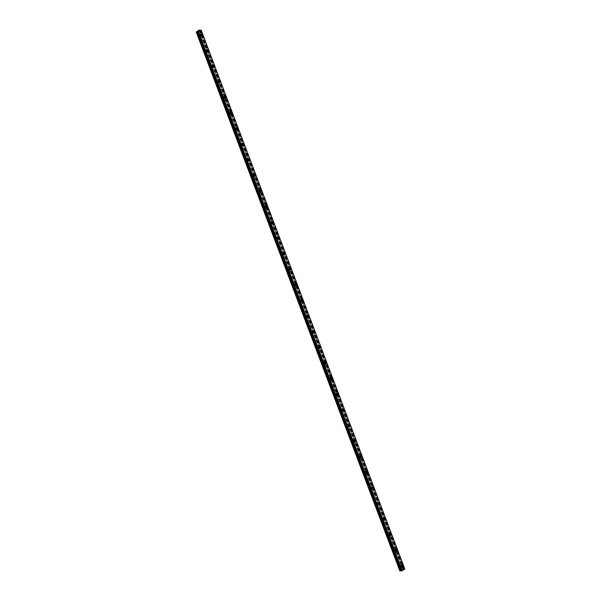 <?xml version="1.0" encoding="UTF-8"?>
<svg xmlns="http://www.w3.org/2000/svg" width="601" height="601" viewBox="0 0 601 601"><rect width="100%" height="100%" fill="white"/><g stroke="black" fill="none" stroke-linecap="round" stroke-linejoin="round"><path stroke-width="0.45" stroke-dasharray="3 2.25" d="M399.485 566.51A0.654 0.511 91.8 0 0 400.319 565.969L400.131 565.488A0.654 0.511 91.8 0 0 399.297 566.022L400.867 570.169L399.83 570.89M401.536 565.744A0.654 0.511 91.8 0 0 400.627 566.33A0.654 0.511 91.8 0 0 401.536 565.744M402.024 567.164L402.024 567.164A1.097 0.849 -88.2 0 1 402.092 564.978L402.092 564.978M393.58 550.892A0.654 0.511 91.8 0 0 394.414 550.351L394.233 549.87A0.654 0.511 91.8 0 0 393.4 550.403L399.297 566.022M395.638 550.125A0.654 0.511 91.8 0 0 394.722 550.711A0.654 0.511 91.8 0 0 395.638 550.125M396.119 551.545L396.119 551.545A1.097 0.849 -88.2 0 1 396.194 549.359L396.194 549.359M387.675 535.266A0.654 0.511 91.8 0 0 388.509 534.732L388.329 534.244A0.654 0.511 91.8 0 0 387.495 534.785L393.4 550.403M389.733 534.507A0.654 0.511 91.8 0 0 388.817 535.093A0.654 0.511 91.8 0 0 389.733 534.507M390.222 535.927L390.222 535.927A1.097 0.849 -88.2 0 1 390.289 533.741L390.289 533.741M381.778 519.647A0.654 0.511 91.8 0 0 382.612 519.114L382.424 518.625A0.654 0.511 91.8 0 0 381.59 519.166L387.495 534.785M383.829 518.881A0.654 0.511 91.8 0 0 382.92 519.474A0.654 0.511 91.8 0 0 383.829 518.881M384.317 520.301L384.317 520.301A1.097 0.849 -88.2 0 1 384.385 518.115L384.392 518.115M375.873 504.029A0.654 0.511 91.8 0 0 376.707 503.488L376.526 503.007A0.654 0.511 91.8 0 0 375.693 503.548L381.59 519.166M377.931 503.262A0.654 0.511 91.8 0 0 377.015 503.856A0.654 0.511 91.8 0 0 377.931 503.262M378.412 504.682L378.42 504.682A1.097 0.849 -88.2 0 1 378.487 502.496L378.487 502.496M369.968 488.41A0.654 0.511 91.8 0 0 370.802 487.869L370.622 487.388A0.654 0.511 91.8 0 0 369.788 487.929L375.693 503.548M372.027 487.644A0.654 0.511 91.8 0 0 371.11 488.237A0.654 0.511 91.8 0 0 372.027 487.644M372.515 489.064L372.515 489.064A1.097 0.849 -88.2 0 1 372.582 486.878L372.582 486.878M364.071 472.792A0.654 0.511 91.8 0 0 364.905 472.251L364.717 471.77A0.654 0.511 91.8 0 0 363.89 472.311L369.788 487.929M366.129 472.025A0.654 0.511 91.8 0 0 365.213 472.619A0.654 0.511 91.8 0 0 366.129 472.025M366.61 473.445L366.61 473.445A1.097 0.849 -88.2 0 1 366.678 471.259L366.685 471.259M358.166 457.173A0.654 0.511 91.8 0 0 359 456.632L358.82 456.151A0.654 0.511 91.8 0 0 357.986 456.692L363.89 472.311M360.224 456.407A0.654 0.511 91.8 0 0 359.308 457A0.654 0.511 91.8 0 0 360.224 456.407M360.705 457.827L360.713 457.827A1.097 0.849 -88.2 0 1 360.78 455.641L360.78 455.641M352.269 441.555A0.654 0.511 91.8 0 0 353.095 441.014L352.915 440.533A0.654 0.511 91.8 0 0 352.081 441.066L357.986 456.692M354.32 440.788A0.654 0.511 91.8 0 0 353.411 441.382A0.654 0.511 91.8 0 0 354.32 440.788M354.808 442.208L354.808 442.208A1.097 0.849 -88.2 0 1 354.875 440.022L354.875 440.022M346.364 425.936A0.654 0.511 91.8 0 0 347.198 425.395L347.017 424.915A0.654 0.511 91.8 0 0 346.184 425.448L352.081 441.066M348.422 425.17A0.654 0.511 91.8 0 0 347.506 425.756A0.654 0.511 91.8 0 0 348.422 425.17M348.903 426.59L348.903 426.59A1.097 0.849 -88.2 0 1 348.978 424.404L348.978 424.404M340.459 410.31A0.654 0.511 91.8 0 0 341.293 409.777L341.113 409.296A0.654 0.511 91.8 0 0 340.279 409.829L346.184 425.448M342.517 409.551A0.654 0.511 91.8 0 0 341.601 410.137A0.654 0.511 91.8 0 0 342.517 409.551M343.006 410.971L343.006 410.971A1.097 0.849 -88.2 0 1 343.073 408.785L343.073 408.785M334.562 394.692A0.654 0.511 91.8 0 0 335.396 394.158L335.208 393.67A0.654 0.511 91.8 0 0 334.374 394.211L340.279 409.829M336.613 393.925A0.654 0.511 91.8 0 0 335.704 394.519A0.654 0.511 91.8 0 0 336.613 393.925M337.101 395.345L337.101 395.345A1.097 0.849 -88.2 0 1 337.169 393.159L337.169 393.159M328.657 379.073A0.654 0.511 91.8 0 0 329.491 378.54L329.31 378.052A0.654 0.511 91.8 0 0 328.477 378.592L334.374 394.211M330.715 378.307A0.654 0.511 91.8 0 0 329.799 378.9A0.654 0.511 91.8 0 0 330.715 378.307M331.196 379.727L331.204 379.727A1.097 0.849 -88.2 0 1 331.271 377.541L331.271 377.541M322.752 363.455A0.654 0.511 91.8 0 0 323.586 362.914L323.406 362.433A0.654 0.511 91.8 0 0 322.572 362.974L328.477 378.592M324.81 362.688A0.654 0.511 91.8 0 0 323.894 363.282A0.654 0.511 91.8 0 0 324.81 362.688M325.299 364.108L325.299 364.108A1.097 0.849 -88.2 0 1 325.366 361.922L325.366 361.922M316.855 347.836A0.654 0.511 91.8 0 0 317.689 347.295L317.501 346.815A0.654 0.511 91.8 0 0 316.667 347.355L322.572 362.974M318.913 347.07A0.654 0.511 91.8 0 0 317.997 347.663A0.654 0.511 91.8 0 0 318.913 347.07M319.394 348.49L319.394 348.49A1.097 0.849 -88.2 0 1 319.462 346.304L319.469 346.304M310.95 332.218A0.654 0.511 91.8 0 0 311.784 331.677L311.603 331.196A0.654 0.511 91.8 0 0 310.77 331.737L316.667 347.355M313.008 331.451A0.654 0.511 91.8 0 0 312.092 332.045A0.654 0.511 91.8 0 0 313.008 331.451M313.489 332.871L313.497 332.871A1.097 0.849 -88.2 0 1 313.564 330.685L313.564 330.685M305.045 316.599A0.654 0.511 91.8 0 0 305.879 316.058L305.699 315.578A0.654 0.511 91.8 0 0 304.865 316.111L310.77 331.737M307.103 315.833A0.654 0.511 91.8 0 0 306.194 316.426A0.654 0.511 91.8 0 0 307.103 315.833M307.592 317.253L307.592 317.253A1.097 0.849 -88.2 0 1 307.659 315.067L307.659 315.067M299.148 300.981A0.654 0.511 91.8 0 0 299.982 300.44L299.794 299.959A0.654 0.511 91.8 0 0 298.967 300.492L304.865 316.111M301.206 300.215A0.654 0.511 91.8 0 0 300.29 300.8A0.654 0.511 91.8 0 0 301.206 300.215M301.687 301.634L301.687 301.634A1.097 0.849 -88.2 0 1 301.755 299.448L301.762 299.448M293.243 285.362A0.654 0.511 91.8 0 0 294.077 284.821L293.897 284.341A0.654 0.511 91.8 0 0 293.063 284.874L298.967 300.492M295.301 284.596A0.654 0.511 91.8 0 0 294.385 285.182A0.654 0.511 91.8 0 0 295.301 284.596M295.79 286.016L295.782 286.016A1.097 0.849 -88.2 0 1 295.857 283.83L295.857 283.83M287.346 269.736A0.654 0.511 91.8 0 0 288.18 269.203L287.992 268.715A0.654 0.511 91.8 0 0 287.158 269.256L293.063 284.874M289.397 268.978A0.654 0.511 91.8 0 0 288.488 269.564A0.654 0.511 91.8 0 0 289.397 268.978M289.885 270.397L289.885 270.397A1.097 0.849 -88.2 0 1 289.952 268.211L289.952 268.211M281.441 254.118A0.654 0.511 91.8 0 0 282.275 253.584L282.094 253.096A0.654 0.511 91.8 0 0 281.26 253.637L287.158 269.256M283.499 253.352A0.654 0.511 91.8 0 0 282.583 253.945A0.654 0.511 91.8 0 0 283.499 253.352M283.98 254.771L283.98 254.771A1.097 0.849 -88.2 0 1 284.055 252.585L284.055 252.585M275.536 238.499A0.654 0.511 91.8 0 0 276.37 237.958L276.19 237.478A0.654 0.511 91.8 0 0 275.356 238.019L281.26 253.637M277.594 237.733A0.654 0.511 91.8 0 0 276.678 238.327A0.654 0.511 91.8 0 0 277.594 237.733M278.083 239.153L278.083 239.153A1.097 0.849 -88.2 0 1 278.15 236.967L278.15 236.967M269.639 222.881A0.654 0.511 91.8 0 0 270.473 222.34L270.285 221.859A0.654 0.511 91.8 0 0 269.451 222.4L275.356 238.019M271.69 222.115A0.654 0.511 91.8 0 0 270.781 222.708A0.654 0.511 91.8 0 0 271.69 222.115M272.178 223.534L272.178 223.534A1.097 0.849 -88.2 0 1 272.245 221.348L272.253 221.348M263.734 207.262A0.654 0.511 91.8 0 0 264.568 206.721L264.387 206.241A0.654 0.511 91.8 0 0 263.554 206.782L269.451 222.4M265.792 206.496A0.654 0.511 91.8 0 0 264.876 207.09A0.654 0.511 91.8 0 0 265.792 206.496M266.273 207.916L266.281 207.916A1.097 0.849 -88.2 0 1 266.348 205.73L266.348 205.73M257.829 191.644A0.654 0.511 91.8 0 0 258.663 191.103L258.483 190.622A0.654 0.511 91.8 0 0 257.649 191.163L263.554 206.782M259.887 190.878A0.654 0.511 91.8 0 0 258.971 191.471A0.654 0.511 91.8 0 0 259.887 190.878M260.376 192.297L260.376 192.297A1.097 0.849 -88.2 0 1 260.443 190.111L260.443 190.111M251.932 176.025A0.654 0.511 91.8 0 0 252.766 175.484L252.578 175.004A0.654 0.511 91.8 0 0 251.751 175.537L257.649 191.163M253.99 175.259A0.654 0.511 91.8 0 0 253.074 175.845A0.654 0.511 91.8 0 0 253.99 175.259M254.471 176.679L254.471 176.679A1.097 0.849 -88.2 0 1 254.539 174.493L254.546 174.493M246.027 160.407A0.654 0.511 91.8 0 0 246.861 159.866L246.68 159.385A0.654 0.511 91.8 0 0 245.847 159.919L251.751 175.537M248.085 159.641A0.654 0.511 91.8 0 0 247.169 160.227A0.654 0.511 91.8 0 0 248.085 159.641M248.574 161.06L248.566 161.06A1.097 0.849 -88.2 0 1 248.641 158.874L248.641 158.874M240.13 144.781A0.654 0.511 91.8 0 0 240.956 144.248L240.776 143.759A0.654 0.511 91.8 0 0 239.942 144.3L245.847 159.919M242.18 144.022A0.654 0.511 91.8 0 0 241.271 144.608A0.654 0.511 91.8 0 0 242.18 144.022M242.669 145.442L242.669 145.442A1.097 0.849 -88.2 0 1 242.736 143.256L242.736 143.256M234.225 129.162A0.654 0.511 91.8 0 0 235.059 128.629L234.878 128.141A0.654 0.511 91.8 0 0 234.044 128.682L239.942 144.3M236.283 128.396A0.654 0.511 91.8 0 0 235.367 128.99A0.654 0.511 91.8 0 0 236.283 128.396M236.764 129.816L236.764 129.816A1.097 0.849 -88.2 0 1 236.832 127.63L236.839 127.63M228.32 113.544A0.654 0.511 91.8 0 0 229.154 113.011L228.973 112.522A0.654 0.511 91.8 0 0 228.14 113.063L234.044 128.682M230.378 112.778A0.654 0.511 91.8 0 0 229.462 113.371A0.654 0.511 91.8 0 0 230.378 112.778M230.867 114.198L230.867 114.198A1.097 0.849 -88.2 0 1 230.934 112.011L230.934 112.011M222.423 97.925A0.654 0.511 91.8 0 0 223.256 97.385L223.069 96.904A0.654 0.511 91.8 0 0 222.235 97.445L228.14 113.063M224.474 97.159A0.654 0.511 91.8 0 0 223.564 97.753A0.654 0.511 91.8 0 0 224.474 97.159M224.962 98.579L224.962 98.579A1.097 0.849 -88.2 0 1 225.029 96.393L225.029 96.393M216.518 82.307A0.654 0.511 91.8 0 0 217.352 81.766L217.171 81.285A0.654 0.511 91.8 0 0 216.337 81.826L222.235 97.445M218.576 81.541A0.654 0.511 91.8 0 0 217.66 82.134A0.654 0.511 91.8 0 0 218.576 81.541M219.057 82.961L219.057 82.961A1.097 0.849 -88.2 0 1 219.132 80.774L219.132 80.774M210.613 66.688A0.654 0.511 91.8 0 0 211.447 66.148L211.267 65.667A0.654 0.511 91.8 0 0 210.433 66.208L216.337 81.826M212.671 65.922A0.654 0.511 91.8 0 0 211.755 66.516A0.654 0.511 91.8 0 0 212.671 65.922M213.16 67.342L213.16 67.342A1.097 0.849 -88.2 0 1 213.227 65.156L213.227 65.156M204.716 51.07A0.654 0.511 91.8 0 0 205.55 50.529L205.362 50.048A0.654 0.511 91.8 0 0 204.528 50.582L210.433 66.208M206.767 50.304A0.654 0.511 91.8 0 0 205.858 50.897A0.654 0.511 91.8 0 0 206.767 50.304M207.255 51.724L207.255 51.724A1.097 0.849 -88.2 0 1 207.322 49.537L207.33 49.537M199.555 34.64L199.464 34.43A0.654 0.511 91.8 0 0 198.63 34.963L198.811 35.451A0.654 0.511 91.8 0 0 199.645 34.911L199.555 34.64M200.869 34.685A0.654 0.511 91.8 0 0 199.953 35.271A0.654 0.511 91.8 0 0 200.869 34.685M201.358 36.105L201.35 36.105A1.097 0.849 -88.2 0 1 201.425 33.919L201.425 33.919M201.17 34.482A1.097 0.849 91.8 0 0 199.652 35.474A1.097 0.849 91.8 0 0 201.17 34.482M202.056 34.512A1.097 0.849 91.8 0 0 200.531 35.497A1.097 0.849 91.8 0 0 202.056 34.512M207.075 50.108A1.097 0.849 91.8 0 0 205.55 51.093A1.097 0.849 91.8 0 0 207.075 50.108M207.961 50.131A1.097 0.849 91.8 0 0 206.436 51.123A1.097 0.849 91.8 0 0 207.961 50.131M212.979 65.727A1.097 0.849 91.8 0 0 211.454 66.711A1.097 0.849 91.8 0 0 212.979 65.727M213.858 65.749A1.097 0.849 91.8 0 0 212.341 66.741A1.097 0.849 91.8 0 0 213.858 65.749M218.877 81.345A1.097 0.849 91.8 0 0 217.352 82.329A1.097 0.849 91.8 0 0 218.877 81.345M219.763 81.375A1.097 0.849 91.8 0 0 218.238 82.36A1.097 0.849 91.8 0 0 219.763 81.375M224.782 96.964A1.097 0.849 91.8 0 0 223.256 97.948A1.097 0.849 91.8 0 0 224.782 96.964M225.668 96.994A1.097 0.849 91.8 0 0 224.143 97.978A1.097 0.849 91.8 0 0 225.668 96.994M230.686 112.582A1.097 0.849 91.8 0 0 229.161 113.566A1.097 0.849 91.8 0 0 230.686 112.582M231.565 112.612A1.097 0.849 91.8 0 0 230.04 113.597A1.097 0.849 91.8 0 0 231.565 112.612M236.584 128.201A1.097 0.849 91.8 0 0 235.059 129.185A1.097 0.849 91.8 0 0 236.584 128.201M237.47 128.231A1.097 0.849 91.8 0 0 235.945 129.215A1.097 0.849 91.8 0 0 237.47 128.231M242.488 143.819A1.097 0.849 91.8 0 0 240.963 144.803A1.097 0.849 91.8 0 0 242.488 143.819M243.375 143.849A1.097 0.849 91.8 0 0 241.85 144.833A1.097 0.849 91.8 0 0 243.375 143.849M248.386 159.438A1.097 0.849 91.8 0 0 246.868 160.429A1.097 0.849 91.8 0 0 248.386 159.438M249.272 159.468A1.097 0.849 91.8 0 0 247.747 160.452A1.097 0.849 91.8 0 0 249.272 159.468M254.291 175.064A1.097 0.849 91.8 0 0 252.766 176.048A1.097 0.849 91.8 0 0 254.291 175.064M255.177 175.086A1.097 0.849 91.8 0 0 253.652 176.07A1.097 0.849 91.8 0 0 255.177 175.086M260.195 190.682A1.097 0.849 91.8 0 0 258.67 191.666A1.097 0.849 91.8 0 0 260.195 190.682M261.074 190.705A1.097 0.849 91.8 0 0 259.557 191.696A1.097 0.849 91.8 0 0 261.074 190.705M266.093 206.301A1.097 0.849 91.8 0 0 264.575 207.285A1.097 0.849 91.8 0 0 266.093 206.301M266.979 206.331A1.097 0.849 91.8 0 0 265.454 207.315A1.097 0.849 91.8 0 0 266.979 206.331M271.998 221.919A1.097 0.849 91.8 0 0 270.473 222.903A1.097 0.849 91.8 0 0 271.998 221.919M272.884 221.949A1.097 0.849 91.8 0 0 271.359 222.933A1.097 0.849 91.8 0 0 272.884 221.949M277.902 237.538A1.097 0.849 91.8 0 0 276.377 238.522A1.097 0.849 91.8 0 0 277.902 237.538M278.781 237.568A1.097 0.849 91.8 0 0 277.264 238.552A1.097 0.849 91.8 0 0 278.781 237.568M283.8 253.156A1.097 0.849 91.8 0 0 282.275 254.14A1.097 0.849 91.8 0 0 283.8 253.156M284.686 253.186A1.097 0.849 91.8 0 0 283.161 254.17A1.097 0.849 91.8 0 0 284.686 253.186M289.705 268.775A1.097 0.849 91.8 0 0 288.18 269.759A1.097 0.849 91.8 0 0 289.705 268.775M290.591 268.805A1.097 0.849 91.8 0 0 289.066 269.789A1.097 0.849 91.8 0 0 290.591 268.805M295.609 284.393A1.097 0.849 91.8 0 0 294.084 285.385A1.097 0.849 91.8 0 0 295.609 284.393M296.488 284.423A1.097 0.849 91.8 0 0 294.963 285.407A1.097 0.849 91.8 0 0 296.488 284.423M301.507 300.019A1.097 0.849 91.8 0 0 299.982 301.003A1.097 0.849 91.8 0 0 301.507 300.019M302.393 300.042A1.097 0.849 91.8 0 0 300.868 301.026A1.097 0.849 91.8 0 0 302.393 300.042M307.411 315.638A1.097 0.849 91.8 0 0 305.886 316.622A1.097 0.849 91.8 0 0 307.411 315.638M308.298 315.66A1.097 0.849 91.8 0 0 306.773 316.652A1.097 0.849 91.8 0 0 308.298 315.66M313.309 331.256A1.097 0.849 91.8 0 0 311.791 332.24A1.097 0.849 91.8 0 0 313.309 331.256M314.195 331.286A1.097 0.849 91.8 0 0 312.67 332.27A1.097 0.849 91.8 0 0 314.195 331.286M319.214 346.875A1.097 0.849 91.8 0 0 317.689 347.859A1.097 0.849 91.8 0 0 319.214 346.875M320.1 346.905A1.097 0.849 91.8 0 0 318.575 347.889A1.097 0.849 91.8 0 0 320.1 346.905M325.118 362.493A1.097 0.849 91.8 0 0 323.593 363.477A1.097 0.849 91.8 0 0 325.118 362.493M325.997 362.523A1.097 0.849 91.8 0 0 324.48 363.507A1.097 0.849 91.8 0 0 325.997 362.523M331.016 378.112A1.097 0.849 91.8 0 0 329.491 379.096A1.097 0.849 91.8 0 0 331.016 378.112M331.902 378.142A1.097 0.849 91.8 0 0 330.377 379.126A1.097 0.849 91.8 0 0 331.902 378.142M336.921 393.73A1.097 0.849 91.8 0 0 335.396 394.714A1.097 0.849 91.8 0 0 336.921 393.73M337.807 393.76A1.097 0.849 91.8 0 0 336.282 394.744A1.097 0.849 91.8 0 0 337.807 393.76M342.825 409.349A1.097 0.849 91.8 0 0 341.3 410.34A1.097 0.849 91.8 0 0 342.825 409.349M343.704 409.379A1.097 0.849 91.8 0 0 342.179 410.363A1.097 0.849 91.8 0 0 343.704 409.379M348.723 424.967A1.097 0.849 91.8 0 0 347.198 425.959A1.097 0.849 91.8 0 0 348.723 424.967M349.609 424.997A1.097 0.849 91.8 0 0 348.084 425.981A1.097 0.849 91.8 0 0 349.609 424.997M354.628 440.593A1.097 0.849 91.8 0 0 353.103 441.577A1.097 0.849 91.8 0 0 354.628 440.593M355.514 440.616A1.097 0.849 91.8 0 0 353.989 441.607A1.097 0.849 91.8 0 0 355.514 440.616M360.532 456.212A1.097 0.849 91.8 0 0 359.007 457.196A1.097 0.849 91.8 0 0 360.532 456.212M361.411 456.234A1.097 0.849 91.8 0 0 359.886 457.226A1.097 0.849 91.8 0 0 361.411 456.234M366.43 471.83A1.097 0.849 91.8 0 0 364.905 472.814A1.097 0.849 91.8 0 0 366.43 471.83M367.316 471.86A1.097 0.849 91.8 0 0 365.791 472.844A1.097 0.849 91.8 0 0 367.316 471.86M372.335 487.449A1.097 0.849 91.8 0 0 370.809 488.433A1.097 0.849 91.8 0 0 372.335 487.449M373.221 487.479A1.097 0.849 91.8 0 0 371.696 488.463A1.097 0.849 91.8 0 0 373.221 487.479M378.232 503.067A1.097 0.849 91.8 0 0 376.714 504.051A1.097 0.849 91.8 0 0 378.232 503.067M379.118 503.097A1.097 0.849 91.8 0 0 377.593 504.081A1.097 0.849 91.8 0 0 379.118 503.097M384.137 518.686A1.097 0.849 91.8 0 0 382.612 519.67A1.097 0.849 91.8 0 0 384.137 518.686M385.023 518.716A1.097 0.849 91.8 0 0 383.498 519.7A1.097 0.849 91.8 0 0 385.023 518.716M390.041 534.304A1.097 0.849 91.8 0 0 388.516 535.288A1.097 0.849 91.8 0 0 390.041 534.304M390.92 534.334A1.097 0.849 91.8 0 0 389.403 535.318A1.097 0.849 91.8 0 0 390.92 534.334M395.939 549.923A1.097 0.849 91.8 0 0 394.414 550.914A1.097 0.849 91.8 0 0 395.939 549.923M396.825 549.953A1.097 0.849 91.8 0 0 395.3 550.937A1.097 0.849 91.8 0 0 396.825 549.953M401.844 565.549A1.097 0.849 91.8 0 0 400.319 566.533A1.097 0.849 91.8 0 0 401.844 565.549M402.73 565.571A1.097 0.849 91.8 0 0 401.205 566.555A1.097 0.849 91.8 0 0 402.73 565.571M198.803 31.162L198.428 31.32M402.069 569.981L402.52 569.996L402.069 569.981M404.766 568.982L402.88 568.922L400.867 570.169M201.14 30.29L404.728 569.057M197.789 32.041L401.295 570.657M198.811 35.451L204.528 50.582M197.128 31.342L400.747 570.206M197.248 31.305L198.63 34.963M199.645 34.911L205.362 50.048M205.55 50.529L211.267 65.667M211.447 66.148L217.171 81.285M217.352 81.766L223.069 96.904M223.256 97.385L228.973 112.522M229.154 113.011L234.878 128.141M235.059 128.629L240.776 143.759M240.956 144.248L246.68 159.385M246.861 159.866L252.578 175.004M252.766 175.484L258.483 190.622M258.663 191.103L264.387 206.241M264.568 206.721L270.285 221.859M270.473 222.34L276.19 237.478M276.37 237.958L282.094 253.096M282.275 253.584L287.992 268.715M288.18 269.203L293.897 284.341M294.077 284.821L299.794 299.959M299.982 300.44L305.699 315.578M305.879 316.058L311.603 331.196M311.784 331.677L317.501 346.815M317.689 347.295L323.406 362.433M323.586 362.914L329.31 378.052M329.491 378.54L335.208 393.67M335.396 394.158L341.113 409.296M341.293 409.777L347.017 424.915M347.198 425.395L352.915 440.533M353.095 441.014L358.82 456.151M359 456.632L364.717 471.77M364.905 472.251L370.622 487.388M370.802 487.869L376.526 503.007M376.707 503.488L382.424 518.625M382.612 519.114L388.329 534.244M388.509 534.732L394.233 549.87M394.414 550.351L400.131 565.488M400.319 565.969L401.701 569.635M196.226 31.928L399.845 570.792M199.262 30.05L402.88 568.922M198.991 30.14L402.61 569.004M198.082 30.726L401.708 569.59M198.075 30.764L199.464 34.43M197.797 31.838L401.4 570.665M197.797 31.808L401.423 570.68L197.797 31.8M197.834 31.996L401.423 570.762M200.847 30.103L404.465 568.967M200.742 30.133L404.36 568.997M200.321 30.26L403.947 569.132M200.276 30.275L403.895 569.139M200.073 30.343L403.692 569.207M200.013 30.35L403.632 569.222M403.211 569.192L199.6 30.335L403.233 569.207M199.727 30.343L403.248 568.952L199.727 30.343M199.592 30.058L403.211 568.929M399.83 565.338L401.1 565.383M393.925 549.72L395.203 549.765M388.021 534.101L389.298 534.146M382.123 518.483L383.393 518.52M376.218 502.864L377.496 502.902M370.321 487.246L371.591 487.283M364.416 471.627L365.693 471.665M358.512 456.009L359.789 456.046M352.614 440.383L353.884 440.428M346.709 424.764L347.987 424.809M340.805 409.146L342.082 409.191M334.907 393.527L336.177 393.572M329.002 377.909L330.28 377.946M323.105 362.29L324.375 362.328M317.2 346.672L318.47 346.709M311.295 331.053L312.573 331.091M305.398 315.427L306.668 315.472M299.493 299.809L300.77 299.854M293.589 284.19L294.866 284.235M287.691 268.572L288.961 268.617M281.786 252.953L283.063 252.991M275.882 237.335L277.159 237.372M269.984 221.716L271.254 221.754M264.079 206.098L265.357 206.135M258.182 190.479L259.452 190.517M252.277 174.853L253.547 174.899M246.372 159.235L247.65 159.28M240.475 143.616L241.745 143.662M234.57 127.998L235.847 128.036M228.665 112.379L229.943 112.417M222.768 96.761L224.038 96.799M216.863 81.143L218.14 81.18M210.959 65.524L212.236 65.562M205.061 49.898L206.331 49.943M199.156 34.28L200.434 34.325M200.449 33.889L201.327 33.911M206.346 49.507L207.232 49.53M212.251 65.126L213.137 65.156M218.155 80.744L219.034 80.774M224.053 96.363L224.939 96.393M229.958 111.981L230.844 112.011M235.855 127.6L236.741 127.63M241.76 143.218L242.646 143.248M247.665 158.844L248.544 158.867M253.562 174.463L254.448 174.485M259.467 190.081L260.353 190.111M265.372 205.7L266.251 205.73M271.269 221.318L272.155 221.348M277.174 236.937L278.06 236.967M283.079 252.555L283.957 252.585M288.976 268.174L289.862 268.204M294.881 283.792L295.767 283.822M300.778 299.418L301.664 299.441M306.683 315.037L307.569 315.059M312.588 330.655L313.467 330.685M318.485 346.274L319.371 346.304M324.39 361.892L325.276 361.922M330.295 377.511L331.174 377.541M336.192 393.129L337.078 393.159M342.097 408.748L342.983 408.778M347.994 424.374L348.88 424.396M353.899 439.992L354.785 440.015M359.804 455.611L360.683 455.641M365.701 471.229L366.587 471.259M371.606 486.848L372.492 486.878M377.511 502.466L378.39 502.496M383.408 518.085L384.294 518.115M389.313 533.703L390.199 533.733M395.218 549.322L396.097 549.352M401.115 564.948L402.001 564.97M401.047 567.134L401.934 567.156M395.142 551.515L396.029 551.538M389.245 535.889L390.124 535.919M383.34 520.271L384.227 520.301M377.436 504.652L378.322 504.682M371.538 489.034L372.417 489.064M365.633 473.415L366.52 473.445M359.729 457.797L360.615 457.827M353.831 442.178L354.718 442.201M347.926 426.56L348.813 426.582M342.029 410.934L342.908 410.964M336.124 395.315L337.011 395.345M330.219 379.697L331.106 379.727M324.322 364.078L325.201 364.108M318.417 348.46L319.304 348.49M312.512 332.841L313.399 332.871M306.615 317.223L307.494 317.245M300.71 301.604L301.597 301.627M294.806 285.978L295.692 286.008M288.908 270.36L289.795 270.39M283.003 254.741L283.89 254.771M277.106 239.123L277.985 239.153M271.201 223.504L272.088 223.534M265.296 207.886L266.183 207.916M259.399 192.267L260.278 192.297M253.494 176.649L254.381 176.671M247.589 161.03L248.476 161.053M241.692 145.404L242.571 145.434M235.787 129.786L236.674 129.816M229.882 114.167L230.769 114.198M223.985 98.549L224.872 98.579M218.08 82.93L218.967 82.961M212.183 67.312L213.062 67.342M206.278 51.694L207.165 51.716M200.373 36.075L201.26 36.098M199.119 35.594L200.388 35.632M205.016 51.213L206.293 51.25M210.921 66.831L212.191 66.876M216.826 82.45L218.095 82.495M222.723 98.068L224 98.113M228.628 113.694L229.898 113.732M234.525 129.313L235.802 129.35M240.43 144.931L241.707 144.969M246.335 160.55L247.604 160.587M252.232 176.168L253.509 176.206M258.137 191.787L259.414 191.832M264.042 207.405L265.311 207.45M269.939 223.024L271.216 223.069M275.844 238.642L277.114 238.687M281.741 254.268L283.018 254.306M287.646 269.887L288.923 269.924M293.551 285.505L294.821 285.543M299.448 301.124L300.725 301.161M305.353 316.742L306.63 316.787M311.258 332.361L312.528 332.406M317.155 347.979L318.432 348.024M323.06 363.597L324.33 363.643M328.965 379.223L330.234 379.261M334.862 394.842L336.139 394.88M340.767 410.46L342.037 410.498M346.664 426.079L347.941 426.117M352.569 441.697L353.846 441.735M358.474 457.316L359.744 457.361M364.371 472.934L365.648 472.979M370.276 488.553L371.553 488.598M376.181 504.179L377.451 504.216M382.078 519.797L383.355 519.835M387.983 535.416L389.253 535.453M393.888 551.034L395.157 551.072M399.785 566.653L401.062 566.69M197.857 31.928L401.476 570.8M201.087 30.253L404.706 569.124M199.592 30.328L403.218 569.2"/><path stroke-width="0.9" d="M402.092 564.978A1.097 0.849 -88.2 0 1 402.024 567.164A1.097 0.849 -88.2 0 1 402.092 564.978A1.097 0.849 -88.2 0 1 402.024 567.164M396.194 549.359A1.097 0.849 -88.2 0 1 396.119 551.545A1.097 0.849 -88.2 0 1 396.194 549.359A1.097 0.849 -88.2 0 1 396.119 551.545M390.289 533.741A1.097 0.849 -88.2 0 1 390.222 535.927A1.097 0.849 -88.2 0 1 390.289 533.741A1.097 0.849 -88.2 0 1 390.222 535.927M384.385 518.115A1.097 0.849 -88.2 0 1 384.317 520.301A1.097 0.849 -88.2 0 1 384.392 518.115A1.097 0.849 -88.2 0 1 384.317 520.301M378.487 502.496A1.097 0.849 -88.2 0 1 378.412 504.682A1.097 0.849 -88.2 0 1 378.487 502.496A1.097 0.849 -88.2 0 1 378.42 504.682M372.582 486.878A1.097 0.849 -88.2 0 1 372.515 489.064A1.097 0.849 -88.2 0 1 372.582 486.878A1.097 0.849 -88.2 0 1 372.515 489.064M366.678 471.259A1.097 0.849 -88.2 0 1 366.61 473.445A1.097 0.849 -88.2 0 1 366.685 471.259A1.097 0.849 -88.2 0 1 366.61 473.445M360.78 455.641A1.097 0.849 -88.2 0 1 360.705 457.827A1.097 0.849 -88.2 0 1 360.78 455.641A1.097 0.849 -88.2 0 1 360.713 457.827M354.875 440.022A1.097 0.849 -88.2 0 1 354.808 442.208A1.097 0.849 -88.2 0 1 354.875 440.022A1.097 0.849 -88.2 0 1 354.808 442.208M348.978 424.404A1.097 0.849 -88.2 0 1 348.903 426.59A1.097 0.849 -88.2 0 1 348.978 424.404A1.097 0.849 -88.2 0 1 348.903 426.59M343.073 408.785A1.097 0.849 -88.2 0 1 343.006 410.971A1.097 0.849 -88.2 0 1 343.073 408.785A1.097 0.849 -88.2 0 1 343.006 410.971M337.169 393.159A1.097 0.849 -88.2 0 1 337.101 395.345A1.097 0.849 -88.2 0 1 337.169 393.159A1.097 0.849 -88.2 0 1 337.101 395.345M331.271 377.541A1.097 0.849 -88.2 0 1 331.196 379.727A1.097 0.849 -88.2 0 1 331.271 377.541A1.097 0.849 -88.2 0 1 331.204 379.727M325.366 361.922A1.097 0.849 -88.2 0 1 325.299 364.108A1.097 0.849 -88.2 0 1 325.366 361.922A1.097 0.849 -88.2 0 1 325.299 364.108M319.462 346.304A1.097 0.849 -88.2 0 1 319.394 348.49A1.097 0.849 -88.2 0 1 319.469 346.304A1.097 0.849 -88.2 0 1 319.394 348.49M313.564 330.685A1.097 0.849 -88.2 0 1 313.489 332.871A1.097 0.849 -88.2 0 1 313.564 330.685A1.097 0.849 -88.2 0 1 313.497 332.871M307.659 315.067A1.097 0.849 -88.2 0 1 307.592 317.253A1.097 0.849 -88.2 0 1 307.659 315.067A1.097 0.849 -88.2 0 1 307.592 317.253M301.755 299.448A1.097 0.849 -88.2 0 1 301.687 301.634A1.097 0.849 -88.2 0 1 301.762 299.448A1.097 0.849 -88.2 0 1 301.687 301.634M295.857 283.83A1.097 0.849 -88.2 0 1 295.79 286.016A1.097 0.849 -88.2 0 1 295.857 283.83A1.097 0.849 -88.2 0 1 295.782 286.016M289.952 268.211A1.097 0.849 -88.2 0 1 289.885 270.397A1.097 0.849 -88.2 0 1 289.952 268.211A1.097 0.849 -88.2 0 1 289.885 270.397M284.055 252.585A1.097 0.849 -88.2 0 1 283.98 254.771A1.097 0.849 -88.2 0 1 284.055 252.585A1.097 0.849 -88.2 0 1 283.98 254.771M278.15 236.967A1.097 0.849 -88.2 0 1 278.083 239.153A1.097 0.849 -88.2 0 1 278.15 236.967A1.097 0.849 -88.2 0 1 278.083 239.153M272.245 221.348A1.097 0.849 -88.2 0 1 272.178 223.534A1.097 0.849 -88.2 0 1 272.253 221.348A1.097 0.849 -88.2 0 1 272.178 223.534M266.348 205.73A1.097 0.849 -88.2 0 1 266.273 207.916A1.097 0.849 -88.2 0 1 266.348 205.73A1.097 0.849 -88.2 0 1 266.281 207.916M260.443 190.111A1.097 0.849 -88.2 0 1 260.376 192.297A1.097 0.849 -88.2 0 1 260.443 190.111A1.097 0.849 -88.2 0 1 260.376 192.297M254.539 174.493A1.097 0.849 -88.2 0 1 254.471 176.679A1.097 0.849 -88.2 0 1 254.546 174.493A1.097 0.849 -88.2 0 1 254.471 176.679M248.641 158.874A1.097 0.849 -88.2 0 1 248.574 161.06A1.097 0.849 -88.2 0 1 248.641 158.874A1.097 0.849 -88.2 0 1 248.566 161.06M242.736 143.256A1.097 0.849 -88.2 0 1 242.669 145.442A1.097 0.849 -88.2 0 1 242.736 143.256A1.097 0.849 -88.2 0 1 242.669 145.442M236.832 127.63A1.097 0.849 -88.2 0 1 236.764 129.816A1.097 0.849 -88.2 0 1 236.839 127.63A1.097 0.849 -88.2 0 1 236.764 129.816M230.934 112.011A1.097 0.849 -88.2 0 1 230.867 114.198A1.097 0.849 -88.2 0 1 230.934 112.011A1.097 0.849 -88.2 0 1 230.867 114.198M225.029 96.393A1.097 0.849 -88.2 0 1 224.962 98.579A1.097 0.849 -88.2 0 1 225.029 96.393A1.097 0.849 -88.2 0 1 224.962 98.579M219.132 80.774A1.097 0.849 -88.2 0 1 219.057 82.961A1.097 0.849 -88.2 0 1 219.132 80.774A1.097 0.849 -88.2 0 1 219.057 82.961M213.227 65.156A1.097 0.849 -88.2 0 1 213.16 67.342A1.097 0.849 -88.2 0 1 213.227 65.156A1.097 0.849 -88.2 0 1 213.16 67.342M207.322 49.537A1.097 0.849 -88.2 0 1 207.255 51.724A1.097 0.849 -88.2 0 1 207.33 49.537A1.097 0.849 -88.2 0 1 207.255 51.724M201.425 33.919A1.097 0.849 -88.2 0 1 201.358 36.105A1.097 0.849 -88.2 0 1 201.425 33.919A1.097 0.849 -88.2 0 1 201.35 36.105M199.359 30.839L198.615 31.004M198.803 31.162L198.428 31.32M198.135 31.342L198.721 31.169M201.17 30.118L404.789 568.989L201.155 30.14L198.676 31.906L196.211 32.018L198.991 30.14L201.17 30.118L404.728 569.057M201.155 30.298L404.773 569.162L201.155 30.298L404.773 569.17L401.408 570.912M196.211 32.018L399.83 570.89L401.295 570.657M198.676 31.906L402.294 570.777L198.668 31.906M196.542 32.033L400.161 570.897M196.64 32.011L400.258 570.882M197.323 31.793L400.942 570.665M197.376 31.785L401.002 570.649M197.797 32.071L401.415 570.942M198.097 32.078L401.723 570.95M198.202 32.056L401.821 570.92M198.623 31.921L402.242 570.785M197.774 32.063L401.393 570.935"/></g></svg>
